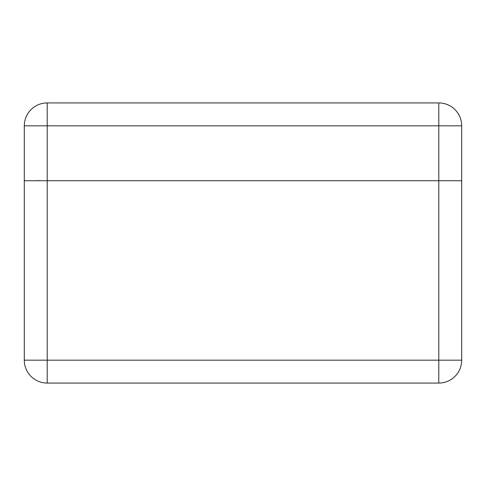 <?xml version="1.0" encoding="UTF-8"?>
<svg xmlns="http://www.w3.org/2000/svg" width="486" height="486" viewBox="0 0 486 486"><rect width="100%" height="100%" fill="white"/><g stroke="black" fill="none" stroke-linecap="round" stroke-linejoin="round"><path stroke-width="0.73" d="M24.3 180.737L461.7 180.737L461.7 360.169A22.903 22.903 0 0 1 438.797 383.071L47.203 383.071A22.903 22.903 0 0 1 24.3 360.169L24.3 125.831A22.903 22.903 0 0 1 47.203 102.929L438.797 102.929L47.203 102.929A22.903 22.903 0 0 0 24.3 125.831L47.203 125.831L47.203 180.737L24.3 180.737M38.115 180.379L38.115 180.737M438.797 102.929L438.797 125.831L461.7 125.831A22.903 22.903 0 0 0 438.797 102.929A22.903 22.903 0 0 1 461.7 125.831L461.7 180.737L47.203 180.737L47.203 360.169L438.797 360.169L438.797 125.831L47.203 125.831L47.203 102.929M47.203 383.071L47.203 360.169L24.3 360.169M461.7 360.169L438.797 360.169L438.797 383.071"/></g></svg>
